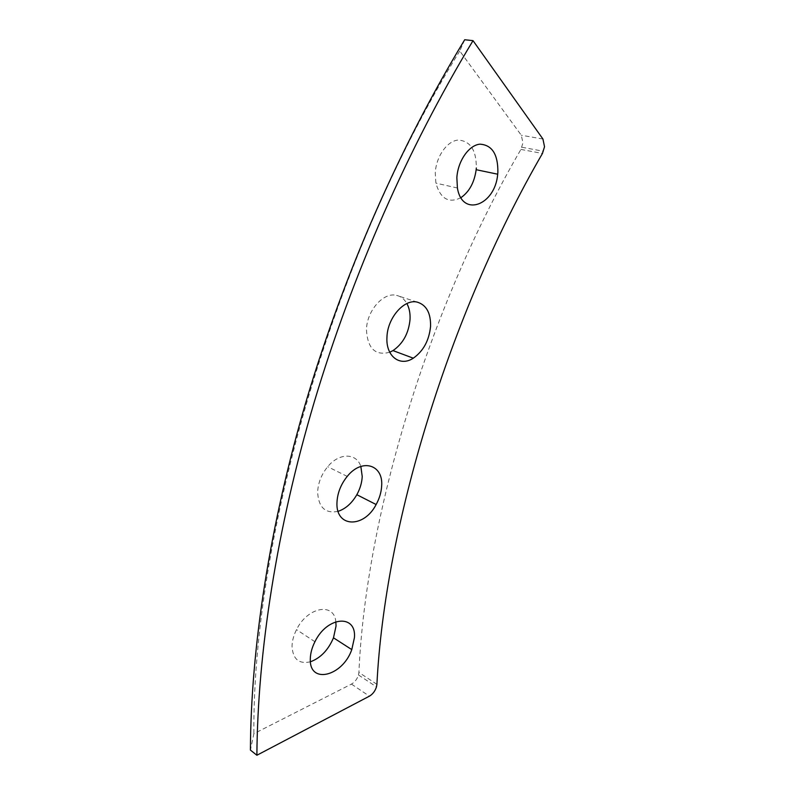 <?xml version="1.0" encoding="UTF-8"?>
<svg xmlns="http://www.w3.org/2000/svg" width="795" height="795" viewBox="0 0 795 795"><rect width="100%" height="100%" fill="white"/><g stroke="black" fill="none" stroke-linecap="round" stroke-linejoin="round"><path stroke-width="0.6" stroke-dasharray="3.98 2.98" d="M464.707 39.75L459.758 51.009L521.281 135.23L522.951 142.812L520.924 149.42C428.286 308.142 365.72 516.8 358.903 672.441L358.475 674.975C357.144 679.139 354.799 682.18 351.45 684.097L253.883 733.706L250.405 750.073M460.941 197.657C448.768 203.679 440.42 198.83 435.889 183.128L435.253 172.972C436.127 156.565 447.058 140.954 458.129 140.059C470.352 140.884 476.424 150.195 476.324 167.964M389.729 352.245C375.3 356.021 367.548 348.528 366.455 329.776C366.743 310.696 383.568 291.775 396.586 295.382C400.968 296.416 404.397 299.129 406.881 303.541M338.094 511.344C325.334 513.868 318.507 507.478 317.632 492.145C318.079 482.883 321.438 474.406 327.699 466.705C339.246 452.534 356.538 452.822 360.841 466.427M310.428 661.788C298.92 664.352 292.789 659.144 292.033 646.176C292.172 640.81 293.673 635.294 296.525 629.64C307.556 606.794 334.248 602.173 335.838 621.7M459.758 51.009C333.652 254.718 252.214 538.135 253.883 733.706M520.924 149.42L542.458 153.445M351.45 684.097L369.387 696.181M542.935 139.036L521.281 135.23M376.909 684.316L358.903 672.441M521.947 147.264L543.492 151.249M457.413 187.998L435.889 183.128M314.929 641.744L296.525 629.64M347.226 476.404L327.699 466.705M417.315 302.15L396.586 295.382M358.475 674.975L376.462 686.88"/><path stroke-width="1.19" d="M542.458 153.445L544.525 146.737L542.935 139.036L473.025 40.654C408.511 147.244 352.215 274.991 314.224 402.121C276.521 529.301 257.64 652.904 256.884 755.25L369.387 696.181C372.746 694.204 375.101 691.103 376.462 686.88L376.909 684.316C384.82 526.966 448.867 314.85 542.458 153.445M476.324 167.964L476.165 169.703C474.377 182.472 469.308 191.784 460.941 197.657M497.869 172.436L497.7 174.204C495.225 205.309 462.143 217.79 457.413 187.998L456.857 177.692C457.85 161.017 468.891 145.117 479.941 144.173C492.135 144.968 498.107 154.399 497.869 172.436M406.881 303.541C409.286 308.003 410.339 313.29 410.041 319.411C408.7 333.274 403.015 343.669 392.988 350.595L389.729 352.245M430.562 326.447C429.111 340.518 423.357 351.092 413.301 358.187C400.054 367.061 385.684 356.309 386.956 337.249C387.374 317.881 404.337 298.562 417.315 302.15C426.458 305.012 430.87 313.111 430.562 326.447M360.841 466.427L362.222 476.483C361.914 482.684 360.115 488.756 356.836 494.709C351.837 503.285 345.596 508.83 338.094 511.344M381.65 486.023C381.302 492.294 379.463 498.465 376.134 504.527C363.951 528.437 335.391 527.86 336.981 502.281C337.497 492.89 340.906 484.264 347.226 476.404C361.993 457.831 383.498 464.707 381.65 486.023M335.838 621.7L336.047 626.003L333.483 637.819C328.275 650.022 320.594 658.012 310.428 661.788M354.431 637.62L351.788 649.604C342.526 676.515 308.848 684.843 310.318 658.518C310.497 653.093 312.028 647.498 314.929 641.744C327.262 616.095 356.567 614.028 354.431 637.62M473.025 40.654L464.707 39.75C400.461 145.634 344.523 272.506 306.86 398.842C269.495 525.227 250.922 648.154 250.405 750.073L256.884 755.25M497.7 174.204L476.165 169.703M413.301 358.187L392.988 350.595M376.134 504.527L356.836 494.709M351.788 649.604L333.483 637.819"/></g></svg>
